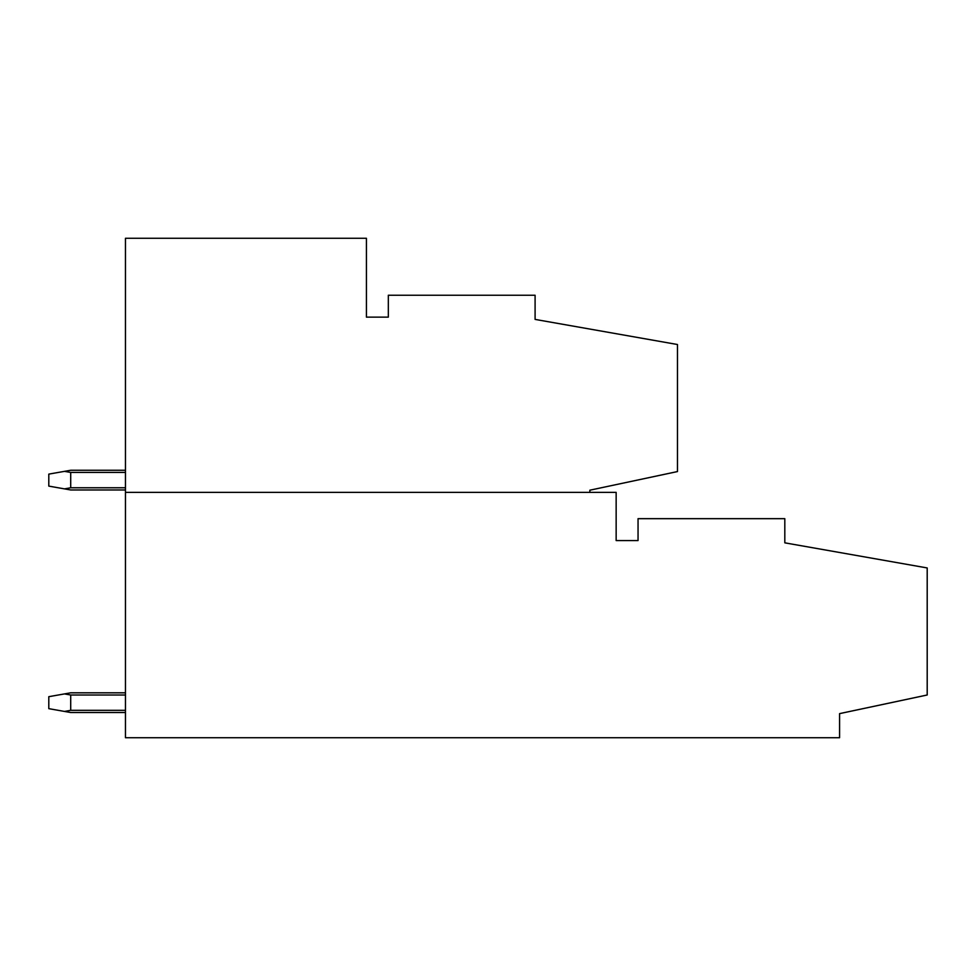<?xml version="1.0" encoding="UTF-8"?>
<svg xmlns="http://www.w3.org/2000/svg" width="976" height="976" viewBox="0 0 976 976"><rect width="100%" height="100%" fill="white"/><g stroke="black" fill="none" stroke-linecap="round" stroke-linejoin="round"><path stroke-width="1.46" d="M125.465 737.722L839.58 737.722L839.58 713.627L927.2 694.997L927.2 567.947L784.814 542.839L784.814 518.671L638.048 518.671L638.048 540.57L616.149 540.57L616.149 492.38L125.465 492.38L125.465 737.722M125.465 492.38L125.465 238.278L366.427 238.278L366.427 317.139L388.326 317.139L388.326 295.24L535.092 295.24L535.092 319.408L677.478 344.516L677.478 471.567L589.858 490.196L589.858 492.38M64.489 471.347L70.711 472.445L70.711 487.78L64.489 488.878L48.8 486.109L48.8 474.116L70.711 470.261L125.465 470.261M70.711 472.445L125.465 472.445M70.711 487.78L125.465 487.78M125.465 489.976L70.711 489.976L64.489 488.878M64.489 693.912L70.711 695.01L70.711 710.333L64.489 711.431L48.8 708.661L48.8 696.681L70.711 692.814L125.465 692.814M70.711 695.01L125.465 695.01M70.711 710.333L125.465 710.333M125.465 712.529L70.711 712.529L64.489 711.431"/></g></svg>
